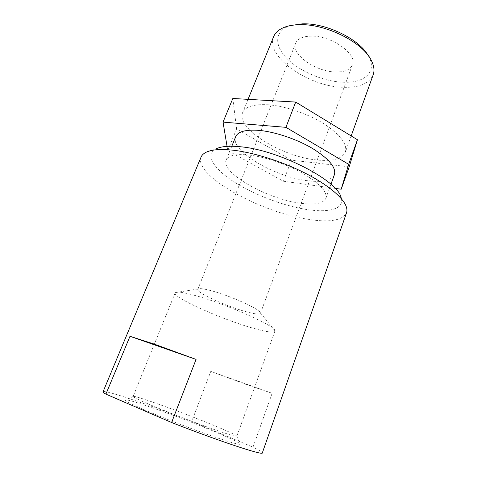 <?xml version="1.0" encoding="UTF-8"?>
<svg xmlns="http://www.w3.org/2000/svg" width="477" height="477" viewBox="0 0 477 477"><rect width="100%" height="100%" fill="white"/><g stroke="black" fill="none" stroke-linecap="round" stroke-linejoin="round"><path stroke-width="0.36" stroke-dasharray="2.38 1.79" d="M334.437 174.582C331.426 180.568 322.357 182.608 307.242 180.694C274.454 176.931 229.461 150.452 235.686 136.678M249.113 155.043C265.188 156.873 287.303 164.434 303.396 173.67C319.995 183.705 327.484 191.921 325.863 198.337C323.054 203.739 314.081 205.301 298.954 203.023C266.172 198.432 220.469 172.549 226.17 160.063C228.256 155.407 235.906 153.731 249.113 155.043M367.94 55.177L368.649 56.399C377.492 72.158 364.166 83.326 343.058 82.241C323.817 81.531 300.415 71.783 287.404 58.951C274.341 46.18 273.947 31.416 289.348 25.961L290.69 25.525M273.643 36.657C264.89 56.59 308.965 86.808 343.321 87.303C359.187 87.774 369.132 83.624 373.163 74.859M346.129 206.314L340.906 196.882C345.604 208.95 329.041 213.285 305.477 209.302C282.068 205.438 253.275 194.33 233.462 181.516C213.732 168.757 204.782 154.822 215.962 148.919L205.766 152.437M201.079 157.07C193.501 175.238 259.184 211.633 306.228 218.991C328.772 222.783 342.2 220.75 346.511 212.897M145.258 410.19C129.804 403.459 123.328 400.018 125.839 399.869C131.509 399.637 183.484 418.418 215.604 432.049C229.425 437.886 237.54 441.762 239.961 443.676C241.636 445.637 231.882 442.954 210.697 435.614C190.216 428.418 162.83 417.769 145.258 410.19M151.495 405.325C139.171 400.09 133.047 397.126 133.131 396.429L133.554 396.327C138.121 396.28 185.452 413.559 214.662 425.752C227.195 430.964 234.505 434.338 236.598 435.877L236.842 436.24C235.912 436.819 226.08 433.76 207.34 427.052C189.339 420.553 166.551 411.687 151.495 405.325M195.176 295.513C183.717 292.383 177.128 291.411 175.405 292.598L175.131 292.944C172.71 297.409 220.094 318.648 251.135 327.627C265.462 331.831 273.375 333.029 274.877 331.229L274.901 330.788C276.463 326.447 225.973 303.807 195.176 295.513M210.995 290.654C203.804 288.758 199.517 288.203 198.122 288.979L197.818 289.318C195.898 292.407 226.038 306.252 245.798 311.636C254.635 314.087 259.518 314.659 260.442 313.359L260.448 312.906C260.645 309.472 230.075 295.591 210.995 290.654M335.903 71.985C316.072 72.021 290.618 54.289 295.74 43.091C297.666 38.691 302.716 36.365 310.885 36.121C331.217 35.292 357.845 54.235 352.431 64.854C350.237 69.714 344.728 72.087 335.903 71.985M267.257 104.719C284.137 105.727 307.015 113.323 323.388 123.454C340.22 134.52 347.548 144.06 345.372 152.068C341.979 158.972 332.332 161.59 316.418 159.926C282.026 156.772 235.584 128.444 242.626 112.626C245.208 106.776 253.418 104.141 267.257 104.719M103.05 391.76C104.081 389.381 149.689 404.943 191.748 421.37L210.78 371.374L245.744 384.307L272.123 393.298L253.007 447.158C259.291 450.228 262.398 452.142 262.326 452.9M191.748 421.37L253.007 447.158M272.123 393.298L210.78 371.374M335.17 188.385L283.398 181.236L227.762 150.595L227.058 146.356M349.188 166.819L291.429 160.135L236.586 128.963L232.83 98.483M283.398 181.236L291.429 160.135M227.762 150.595L236.586 128.963M330.937 184.283L325.863 198.337M368.649 56.399L371.028 59.887M133.554 396.327L125.839 399.869M175.131 292.944L133.131 396.429M198.122 288.979L175.405 292.598M197.818 289.318L295.74 43.091M351.179 135.927L345.372 152.068M248.046 99.353L242.626 112.626M260.442 313.359L352.431 64.854M260.448 312.906L274.901 330.788M274.877 331.229L236.842 436.24M236.598 435.877L239.961 443.676M289.348 25.961L285.24 26.956M231.798 146.23L226.17 160.063"/><path stroke-width="0.72" d="M231.798 146.23L235.686 136.678C237.969 131.545 245.727 129.446 258.945 130.376C275.02 131.777 296.938 139.171 312.763 148.609C329.058 158.889 336.285 167.552 334.437 174.582L330.937 184.283M290.69 25.525L302.323 23.85C325.66 22.824 358.811 38.846 367.94 55.177M351.179 135.927L373.163 74.859C374.725 70.483 374.016 65.492 371.028 59.887C362.252 41.982 325.153 23.522 299.222 24.691C293.862 24.816 289.199 25.567 285.24 26.956C279.272 29.127 275.408 32.358 273.643 36.657L248.046 99.353M215.962 148.919C221.03 146.35 229.216 145.634 240.521 146.767C278.192 149.957 336.756 179.954 340.906 196.882M346.511 212.897C347.178 211.001 347.053 208.807 346.129 206.314C342.73 197.186 327.091 184.182 304.26 172.698C281.436 161.238 253.406 152.461 232.985 150.189C220.314 148.866 211.245 149.611 205.766 152.437C203.417 153.666 201.854 155.216 201.079 157.07L103.05 391.76C102.889 392.124 103.843 392.917 105.906 394.133L129.988 336.291L154.268 344.114L196.071 359.414L171.595 422.515C219.843 441.422 263.662 455.791 262.326 452.9L346.511 212.897M171.595 422.515L105.906 394.133M129.988 336.291L196.071 359.414M227.058 146.356L223.033 122.112L285.908 127.335L348.675 164.303L341.21 189.22L335.17 188.385M223.033 122.112L232.83 98.483L295.71 102.066L357.434 139.743L349.188 166.819L341.21 189.22M348.675 164.303L357.434 139.743M285.908 127.335L295.71 102.066"/></g></svg>

